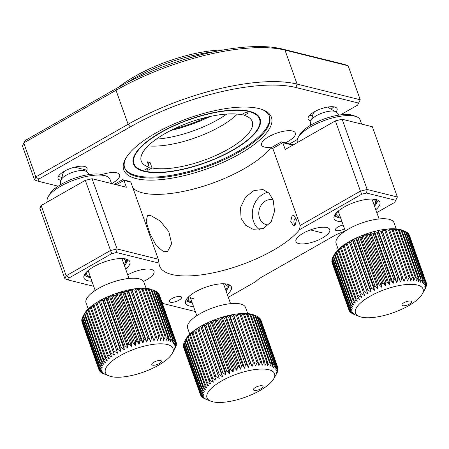 <?xml version="1.0" encoding="UTF-8"?>
<svg xmlns="http://www.w3.org/2000/svg" width="449" height="449" viewBox="0 0 449 449"><rect width="100%" height="100%" fill="white"/><g stroke="black" fill="none" stroke-linecap="round" stroke-linejoin="round"><path stroke-width="0.67" d="M159.019 263.097L116.459 252.529L111.683 253.668L69.197 277.903L68.304 280.002L64.92 278.739L66.188 275.765L110.331 250.587L117.094 248.976L158.273 259.202L159.019 263.097A76.852 26.412 160.4 0 0 159.552 265.915A76.852 26.412 160.4 0 0 171.754 274.474A76.852 26.412 160.4 0 0 239.772 265.381A76.852 26.412 160.4 0 0 299.545 229.675L300.207 225.449L360.407 191.111L367.164 189.5L397.365 196.999L394.705 202.37L397.365 196.999L372.35 126.747L342.149 119.249L335.392 120.854L285.227 149.472L282.803 142.67L281.366 141.89L293.315 144.859M158.273 259.202L130.839 182.148L123.975 180.447L122.532 179.667L129.969 181.514L130.839 182.148M132.943 188.069A76.852 26.412 160.4 0 0 142.698 192.885A76.852 26.412 160.4 0 0 210.721 183.798A76.852 26.412 160.4 0 0 270.494 148.091L281.366 141.89M163.683 251.81L156.106 245.451L149.803 233.334L146.178 221.727L147.384 215.705L150.769 215.554L160.091 220.919L168.835 231.633L171.636 243.717L167.69 251.3L163.683 251.81M143.528 281.405A17.932 6.163 160.4 0 0 154.007 271.359A17.932 6.163 160.4 0 0 151.161 269.361A17.932 6.163 160.4 0 0 127.724 274.861M114.444 184.281L122.532 179.667M116.459 252.529L117.094 248.976L92.073 178.724L126.394 187.244L123.975 180.447L116.403 184.763M92.073 178.724L85.316 180.33L41.168 205.513L39.905 208.482L64.92 278.739M125.703 269.187A24.336 8.363 160.4 0 0 129.84 261.711A24.336 8.363 160.4 0 0 125.978 259A24.336 8.363 160.4 0 0 98.758 264.152A24.336 8.363 160.4 0 0 83.985 278.038A24.336 8.363 160.4 0 0 87.852 280.748A24.336 8.363 160.4 0 0 91.916 281.214M227.289 294.409A24.336 8.363 160.4 0 0 231.426 286.933A24.336 8.363 160.4 0 0 227.559 284.223A24.336 8.363 160.4 0 0 200.344 289.375A24.336 8.363 160.4 0 0 185.572 303.26A24.336 8.363 160.4 0 0 189.433 305.971A24.336 8.363 160.4 0 0 193.502 306.437M292.799 145.15L282.803 142.67L272.773 148.394L270.494 148.091M375.779 209.711A24.336 8.363 160.4 0 0 379.916 202.235A24.336 8.363 160.4 0 0 376.049 199.524A24.336 8.363 160.4 0 0 348.834 204.677A24.336 8.363 160.4 0 0 334.062 218.562A24.336 8.363 160.4 0 0 337.923 221.273A24.336 8.363 160.4 0 0 341.992 221.739M69.197 277.903L66.188 275.765L41.168 205.513M111.683 253.668L85.316 180.33M68.304 280.002L93.734 286.316M161.763 301.728A17.932 6.163 -19.6 0 1 163.284 303.586L162.291 303.204M163.284 303.586L195.315 311.539M228.311 297.283L255.863 281.568A17.932 6.163 -19.6 0 1 261.722 277.1L333.961 235.893A17.932 6.163 -19.6 0 1 342.57 232.105L345.158 230.629M376.801 212.585L394.705 202.37M395.597 200.271L366.536 193.053L367.164 189.5L342.149 119.249M366.536 193.053L361.754 194.192L360.407 191.111L335.392 120.854M361.754 194.192L299.545 229.675M180.509 296.525A6.404 2.2 160.4 0 0 173.348 297.883A6.404 2.2 160.4 0 0 169.464 301.537A6.404 2.2 160.4 0 0 170.48 302.25A6.404 2.2 160.4 0 0 177.641 300.892A6.404 2.2 160.4 0 0 181.525 297.238A6.404 2.2 160.4 0 0 180.509 296.525M343.165 225.039A6.404 2.2 160.4 0 0 335.437 229.939A6.404 2.2 160.4 0 0 336.453 230.651A6.404 2.2 160.4 0 0 344.523 228.85M298.798 243.588A17.932 6.163 160.4 0 0 318.852 239.794A17.932 6.163 160.4 0 0 329.734 229.562A17.932 6.163 160.4 0 0 326.889 227.564A17.932 6.163 160.4 0 0 306.835 231.364A17.932 6.163 160.4 0 0 295.947 241.596A17.932 6.163 160.4 0 0 298.798 243.588M292.069 215.958L290.711 221.284L293.377 225.695L295.296 225.022L296.407 219.673L293.871 215.262L292.069 215.958M273.149 199.996A12.808 10.681 -76.1 0 0 272.678 199.861A12.808 10.681 -76.1 0 0 265.555 200.961A12.808 10.681 -76.1 0 0 258.787 213.96A12.808 10.681 -76.1 0 0 266.504 224.725A12.808 10.681 -76.1 0 0 268.597 224.988M259.37 229.647A20.491 17.084 103.9 0 1 253.539 221.452A20.491 17.084 103.9 0 1 268.143 192.273M273.166 200.041L269.035 193.126L262.974 189.54L253.954 190.533L245.524 197.173L240.524 207.399L241.068 218.354L245.766 225.404L253.101 229.31L263.215 228.597L271.129 221.834L274.569 211.21L273.166 200.041M300.207 225.449L272.773 148.394M312.381 115.561A15.373 5.281 -19.6 0 1 309.614 115.466A15.373 5.281 -19.6 0 1 309.518 115.449M333.77 106.817A15.373 5.281 -19.6 0 1 331.615 108.709M81.297 168.818L74.652 167.168A15.373 5.281 -19.6 0 1 86.752 170.171L83.026 169.245M61.732 177.338L58.314 176.485A15.373 5.281 -19.6 0 0 60.828 180.274A15.373 5.281 160.4 0 1 64.297 171.288A15.373 5.281 160.4 0 1 81.746 166.164A15.373 5.281 160.4 0 1 85.995 171.31M310.36 125.366L310.787 121.331A13.835 4.754 -19.6 0 1 319.593 114.08A13.835 4.754 -19.6 0 1 333.854 111.133A13.835 4.754 -19.6 0 1 336.497 112.171L339.382 115.034M374.5 206.113A21.776 7.481 160.4 0 0 376.189 203.913A21.776 7.481 160.4 0 0 375.813 199.597A21.776 7.481 160.4 0 0 375.589 199.418M335.633 213.645A21.776 7.481 160.4 0 0 336.548 216.665A21.776 7.481 160.4 0 0 338.007 217.507A21.776 7.481 160.4 0 0 340.712 218.147M372.597 199.075A20.491 7.044 -19.6 0 1 373.282 199.305A20.491 7.044 -19.6 0 1 374.657 200.097A20.491 7.044 -19.6 0 1 374.219 205.328M340.432 217.355A20.491 7.044 -19.6 0 1 337.704 216.165A20.491 7.044 -19.6 0 1 337.351 212.102A20.491 7.044 -19.6 0 1 337.732 211.49M338.361 210.951A17.932 6.163 160.4 0 0 339.203 212.893M378.137 200.31A24.336 8.363 -19.6 0 1 377.738 201.152L376.189 203.913M338.007 217.507L335.066 216.345A24.336 8.363 -19.6 0 1 334.224 215.947M298.142 137.529L299.691 134.767A30.74 10.563 -19.6 0 1 324.391 118.862A30.74 10.563 -19.6 0 1 353.588 115.573L356.534 116.734A33.305 11.444 160.4 0 0 324.902 120.298A33.305 11.444 160.4 0 0 298.142 137.529A33.305 11.444 160.4 0 0 297.373 142.249L297.457 142.49M361.602 124.076L360.115 119.905A33.305 11.444 160.4 0 0 358.773 118.025A33.305 11.444 160.4 0 0 356.534 116.734M403.022 305.735A5.124 1.762 160.4 0 0 409.471 304.063A5.124 1.762 160.4 0 0 410.987 301.178A5.124 1.762 160.4 0 0 410.397 301.038A5.124 1.762 160.4 0 0 405.604 301.919A5.124 1.762 160.4 0 0 402.001 304.377A5.124 1.762 160.4 0 0 403.022 305.735M363.466 317.499A35.864 12.325 -19.6 0 1 359.34 316.494A35.864 12.325 -19.6 0 1 369.954 296.334A35.864 12.325 -19.6 0 1 415.067 284.593A35.864 12.325 -19.6 0 1 422.223 294.101A35.864 12.325 -19.6 0 1 396.989 311.309A35.864 12.325 -19.6 0 1 363.466 317.499M426.247 282.713L409.336 235.225A40.988 14.087 160.4 0 0 409.32 235.175A40.988 14.087 160.4 0 0 409.162 234.793L426.112 282.382L424.294 285.109L425.596 281.501L408.646 233.907A40.988 14.087 160.4 0 0 408.337 233.525L425.287 281.113L423.39 283.976L424.49 280.35L407.54 232.756A40.988 14.087 160.4 0 0 407.103 232.425L424.052 280.019L422.105 283.005L422.98 279.373L406.031 231.779A40.988 14.087 160.4 0 0 405.469 231.51L404.134 230.994A40.988 14.087 160.4 0 0 403.455 230.78L399.879 229.461L401.872 230.399A40.988 14.087 160.4 0 0 401.08 230.253L418.03 277.847L416.105 281.153L416.217 277.605L399.268 230.011A40.988 14.087 160.4 0 0 398.375 229.933L394.907 228.794A38.423 13.206 -19.6 0 1 397.545 229.029A38.423 13.206 -19.6 0 1 399.879 229.461A38.423 13.206 -19.6 0 1 401.883 230.079A38.423 13.206 -19.6 0 1 401.967 230.107A38.423 13.206 -19.6 0 1 402.023 230.129M398.375 229.933L415.325 277.521A40.988 14.087 -19.6 0 1 416.217 277.605M415.325 277.521L413.467 280.917L413.299 277.42L396.355 229.832A40.988 14.087 160.4 0 0 395.367 229.815L391.994 228.754A38.423 13.206 -19.6 0 1 394.907 228.794L396.355 229.832M395.367 229.815L412.311 277.409A40.988 14.087 -19.6 0 1 413.299 277.42M412.311 277.409L410.554 280.878L410.1 277.448L393.156 229.86A40.988 14.087 160.4 0 0 392.084 229.91L388.84 228.906A38.423 13.206 -19.6 0 1 391.994 228.754L393.156 229.86M392.084 229.91L409.033 277.504A40.988 14.087 -19.6 0 1 410.1 277.448M409.033 277.504L407.4 281.029L406.659 277.684L389.71 230.096A40.988 14.087 160.4 0 0 388.57 230.214L385.483 229.259A38.423 13.206 -19.6 0 1 388.84 228.906L389.71 230.096M388.57 230.214L405.52 277.802A40.988 14.087 -19.6 0 1 406.659 277.684M405.52 277.802L404.044 281.383L386.061 230.539A40.988 14.087 160.4 0 0 384.86 230.719L381.947 229.798A38.423 13.206 -19.6 0 1 385.483 229.259L386.061 230.539M384.86 230.719L401.81 278.313A40.988 14.087 -19.6 0 1 403.006 278.127M401.81 278.313L400.508 281.921L399.183 278.773L382.239 231.179A40.988 14.087 160.4 0 0 380.999 231.426L378.283 230.522A38.423 13.206 -19.6 0 1 381.947 229.798L382.239 231.179M380.999 231.426L397.943 279.02A40.988 14.087 -19.6 0 1 399.183 278.773M397.943 279.02L396.843 282.646L395.238 279.615L378.294 232.021A40.988 14.087 160.4 0 0 377.02 232.324L374.528 231.426A38.423 13.206 -19.6 0 1 378.283 230.522L378.294 232.021M377.02 232.324L393.964 279.918A40.988 14.087 -19.6 0 1 395.238 279.615M393.964 279.918L393.088 283.549L391.208 280.636L374.264 233.042A40.988 14.087 160.4 0 0 372.973 233.407L370.722 232.492A38.423 13.206 -19.6 0 1 374.528 231.426L374.264 233.042M372.973 233.407L389.917 281.001A40.988 14.087 -19.6 0 1 391.208 280.636M389.917 281.001L389.283 284.615L387.139 281.832L370.195 234.243A40.988 14.087 160.4 0 0 368.898 234.659L366.906 233.716A38.423 13.206 -19.6 0 1 370.722 232.492L370.195 234.243M368.898 234.659L385.848 282.247A40.988 14.087 -19.6 0 1 387.139 281.832M385.848 282.247L385.466 285.839L383.076 283.196L366.131 235.602A40.988 14.087 160.4 0 0 364.846 236.062L363.123 235.085A38.423 13.206 -19.6 0 1 366.906 233.716L366.131 235.602M364.846 236.062L381.796 283.656A40.988 14.087 -19.6 0 1 383.076 283.196M381.796 283.656L381.684 287.208L379.063 284.7L362.119 237.106A40.988 14.087 160.4 0 0 360.861 237.611L359.413 236.572A38.423 13.206 -19.6 0 1 363.123 235.085L362.119 237.106M360.861 237.611L377.805 285.205A40.988 14.087 -19.6 0 1 379.063 284.7M377.805 285.205L377.974 288.701L375.145 286.333L358.201 238.739A40.988 14.087 160.4 0 0 356.983 239.283L355.821 238.178A38.423 13.206 -19.6 0 1 359.413 236.572L358.201 238.739M356.983 239.283L373.927 286.877A40.988 14.087 -19.6 0 1 375.145 286.333M373.927 286.877L374.382 290.301L371.362 288.078L354.418 240.484A40.988 14.087 160.4 0 0 353.251 241.062L352.381 239.873A38.423 13.206 -19.6 0 1 355.821 238.178L354.418 240.484M353.251 241.062L370.201 288.651A40.988 14.087 -19.6 0 1 371.362 288.078M370.201 288.651L370.941 291.996L367.759 289.914L350.815 242.325A40.988 14.087 160.4 0 0 349.715 242.926L349.137 241.646A38.423 13.206 -19.6 0 1 352.381 239.873L350.815 242.325M349.715 242.926L366.659 290.514A40.988 14.087 -19.6 0 1 367.759 289.914M366.659 290.514L367.697 293.769L364.375 291.828L347.431 244.234A40.988 14.087 160.4 0 0 346.404 244.851L346.117 243.47A38.423 13.206 -19.6 0 1 349.137 241.646L347.431 244.234M346.404 244.851L363.353 292.445A40.988 14.087 -19.6 0 1 364.375 291.828M363.353 292.445L364.678 295.594L361.243 293.786L344.299 246.198A40.988 14.087 160.4 0 0 343.362 246.827L343.356 245.328L341.459 248.19A40.988 14.087 160.4 0 0 340.623 248.825L340.886 247.203A38.423 13.206 -19.6 0 1 343.356 245.328A38.423 13.206 -19.6 0 1 346.117 243.47L344.299 246.198M343.362 246.827L360.311 294.421A40.988 14.087 -19.6 0 1 361.243 293.786M360.311 294.421L361.916 297.451L358.403 295.779L341.459 248.19M340.623 248.825L357.567 296.419A40.988 14.087 -19.6 0 1 358.403 295.779M357.567 296.419L359.447 299.326L355.883 297.782L338.939 250.188A40.988 14.087 160.4 0 0 338.209 250.823L338.737 249.072A38.423 13.206 -19.6 0 1 340.886 247.203L338.939 250.188M338.209 250.823L355.153 298.411A40.988 14.087 -19.6 0 1 355.883 297.782M355.153 298.411L357.297 301.195L353.711 299.764L336.767 252.175A40.988 14.087 160.4 0 0 336.149 252.798L336.924 250.912A38.423 13.206 -19.6 0 1 338.737 249.072L336.767 252.175M336.149 252.798L353.099 300.392A40.988 14.087 -19.6 0 1 353.711 299.764M353.099 300.392L355.485 303.041L351.909 301.717L334.965 254.123A40.988 14.087 160.4 0 0 334.471 254.735L335.476 252.708A38.423 13.206 -19.6 0 1 336.924 250.912L334.965 254.123M334.471 254.735L351.421 302.323A40.988 14.087 -19.6 0 1 351.909 301.717M351.421 302.323L354.036 304.837L350.501 303.608L333.556 256.02A40.988 14.087 160.4 0 0 333.192 256.603L334.589 254.1A38.423 13.206 -19.6 0 1 335.476 252.708L333.556 256.02M333.192 256.603L350.141 304.197A40.988 14.087 -19.6 0 1 350.501 303.608M350.141 304.197L352.97 306.566L349.502 305.427L332.552 257.833A40.988 14.087 160.4 0 0 332.322 258.394L349.266 305.982A40.988 14.087 -19.6 0 1 349.502 305.427M349.266 305.982L352.285 308.21L348.918 307.144L331.968 259.55A40.988 14.087 160.4 0 0 331.873 260.072L348.817 307.666A40.988 14.087 -19.6 0 1 348.918 307.144M348.817 307.666L351.999 309.748L348.755 308.744L331.811 261.155A40.988 14.087 160.4 0 0 331.85 261.638L348.794 309.226A40.988 14.087 -19.6 0 1 348.755 308.744M348.794 309.226L352.117 311.168L349.025 310.214L332.075 262.62A40.988 14.087 160.4 0 0 332.092 262.671A40.988 14.087 160.4 0 0 332.114 262.727M359.34 316.494L352.892 313.93A40.988 14.087 -19.6 0 1 352.325 313.66L354.817 314.564L351.253 313.015A40.988 14.087 -19.6 0 1 350.821 312.684L353.531 313.587L350.018 311.915A40.988 14.087 -19.6 0 1 349.715 311.533L352.628 312.453L349.199 310.646A40.988 14.087 -19.6 0 1 349.041 310.265A40.988 14.087 -19.6 0 1 349.025 310.214M338.282 249.504L336.099 243.369A30.74 10.563 -19.6 0 1 353.262 226.526A30.74 10.563 -19.6 0 1 387.173 218.955A30.74 10.563 -19.6 0 1 394.014 222.749L396.203 228.883M333.203 256.637L332.552 257.833M332.417 258.658L331.968 259.55M332.064 260.605L331.811 261.155M408.337 233.525L407.709 233.222M407.103 232.425L406.109 231.987M401.08 230.253L397.545 229.029L399.268 230.011M349.715 311.533L349.445 310.781M350.821 312.684L350.652 312.218M425.158 288.802L425.809 287.607A40.988 14.087 -19.6 0 0 426.039 287.046L424.636 289.358L426.393 285.89A40.988 14.087 -19.6 0 0 426.488 285.368L424.922 287.815L426.55 284.284A40.988 14.087 -19.6 0 0 426.511 283.802L424.805 286.395L426.281 282.819A40.988 14.087 -19.6 0 0 426.264 282.769A40.988 14.087 -19.6 0 0 426.112 282.382M426.297 284.834L426.488 285.368M426.219 282.977L426.511 283.802M425.287 281.113A40.988 14.087 -19.6 0 1 425.596 281.501M424.052 280.019A40.988 14.087 -19.6 0 1 424.49 280.35M405.469 231.51L422.419 279.098A40.988 14.087 -19.6 0 1 422.98 279.373M422.419 279.098L420.449 282.202L421.083 278.582L404.134 230.994M403.455 230.78L420.404 278.374A40.988 14.087 -19.6 0 1 421.083 278.582M420.404 278.374L418.44 281.585L418.822 277.993L401.872 230.399M418.03 277.847A40.988 14.087 -19.6 0 1 418.822 277.993M381.947 229.798L400.508 281.921M378.283 230.522L396.843 282.646M374.528 231.426L393.088 283.549M370.722 232.492L389.283 284.615M366.906 233.716L385.466 285.839M363.123 235.085L381.684 287.208M359.413 236.572L377.974 288.701M355.821 238.178L374.382 290.301M352.381 239.873L370.941 291.996M349.137 241.646L367.697 293.769M124.424 265.589A21.776 7.481 160.4 0 0 126.113 263.389A21.776 7.481 160.4 0 0 125.737 259.073A21.776 7.481 160.4 0 0 125.512 258.893M85.557 273.121A21.776 7.481 160.4 0 0 86.472 276.141A21.776 7.481 160.4 0 0 87.937 276.982A21.776 7.481 160.4 0 0 90.636 277.622M122.526 258.551A20.491 7.044 -19.6 0 1 123.206 258.781A20.491 7.044 -19.6 0 1 124.586 259.573A20.491 7.044 -19.6 0 1 124.143 264.803M90.356 276.837A20.491 7.044 -19.6 0 1 87.628 275.641A20.491 7.044 -19.6 0 1 87.274 271.578A20.491 7.044 -19.6 0 1 87.656 270.966M88.285 270.427A17.932 6.163 160.4 0 0 89.132 272.369M128.06 259.791A24.336 8.363 -19.6 0 1 127.662 260.628L126.113 263.389M87.937 276.982L84.99 275.821A24.336 8.363 -19.6 0 1 84.148 275.428M48.065 197.004L49.615 194.243A30.74 10.563 -19.6 0 1 74.315 178.337A30.74 10.563 -19.6 0 1 103.517 175.048L106.458 176.21A33.305 11.444 160.4 0 0 74.831 179.774A33.305 11.444 160.4 0 0 48.065 197.004A33.305 11.444 160.4 0 0 47.297 201.724L47.381 201.971M111.526 183.551L110.039 179.381A33.305 11.444 160.4 0 0 108.697 177.501A33.305 11.444 160.4 0 0 106.458 176.21M187.143 298.344A21.776 7.481 160.4 0 0 189.517 302.205A21.776 7.481 160.4 0 0 191.863 302.794A21.776 7.481 160.4 0 0 192.223 302.845M189.517 302.205L186.576 301.043A24.336 8.363 -19.6 0 1 185.734 300.65M224.107 283.774A20.491 7.044 -19.6 0 1 224.792 284.004A20.491 7.044 -19.6 0 1 225.729 290.026M191.942 302.059A20.491 7.044 -19.6 0 1 188.861 296.8A20.491 7.044 -19.6 0 1 189.242 296.188M189.871 295.65A17.932 6.163 160.4 0 0 193.85 298.77M226.01 290.812A21.776 7.481 160.4 0 0 227.699 288.612A21.776 7.481 160.4 0 0 227.099 284.116M229.647 285.014A24.336 8.363 -19.6 0 1 229.248 285.85L227.699 288.612M254.532 390.434A5.124 1.762 160.4 0 0 260.981 388.761A5.124 1.762 160.4 0 0 262.497 385.876A5.124 1.762 160.4 0 0 261.907 385.736A5.124 1.762 160.4 0 0 257.114 386.617A5.124 1.762 160.4 0 0 253.511 389.075A5.124 1.762 160.4 0 0 254.532 390.434M214.976 402.197A35.864 12.325 -19.6 0 1 210.85 401.193A35.864 12.325 -19.6 0 1 221.464 381.033A35.864 12.325 -19.6 0 1 266.577 369.297A35.864 12.325 -19.6 0 1 273.733 378.799A35.864 12.325 -19.6 0 1 248.499 396.007A35.864 12.325 -19.6 0 1 214.976 402.197M277.757 367.417L260.847 319.924A40.988 14.087 160.4 0 0 260.83 319.873A40.988 14.087 160.4 0 0 260.673 319.492L277.622 367.08L275.804 369.808L277.106 366.199L260.156 318.61A40.988 14.087 160.4 0 0 259.848 318.223L276.797 365.817L274.9 368.674L276 365.048L259.051 317.454A40.988 14.087 160.4 0 0 258.613 317.123L275.563 364.717L273.609 367.703L274.491 364.072L257.541 316.478A40.988 14.087 160.4 0 0 256.98 316.208L255.644 315.692A40.988 14.087 160.4 0 0 254.965 315.479L251.389 314.16L253.382 315.097A40.988 14.087 160.4 0 0 252.591 314.951L269.54 362.545L267.615 365.851L267.727 362.304L250.778 314.71A40.988 14.087 160.4 0 0 249.885 314.631L246.417 313.492A38.423 13.206 -19.6 0 1 249.055 313.728A38.423 13.206 -19.6 0 1 251.389 314.16A38.423 13.206 -19.6 0 1 253.393 314.777A38.423 13.206 -19.6 0 1 253.477 314.811A38.423 13.206 -19.6 0 1 253.533 314.828M249.885 314.631L266.829 362.22A40.988 14.087 -19.6 0 1 267.727 362.304M266.829 362.22L264.977 365.615L264.809 362.119L247.865 314.53A40.988 14.087 160.4 0 0 246.877 314.513L243.504 313.453A38.423 13.206 -19.6 0 1 246.417 313.492L247.865 314.53M246.877 314.513L263.821 362.107A40.988 14.087 -19.6 0 1 264.809 362.119M263.821 362.107L262.064 365.576L261.61 362.147L244.666 314.558A40.988 14.087 160.4 0 0 243.594 314.609L240.35 313.604A38.423 13.206 -19.6 0 1 243.504 313.453L244.666 314.558M243.594 314.609L260.543 362.203A40.988 14.087 -19.6 0 1 261.61 362.147M260.543 362.203L258.91 365.733L258.169 362.388L241.22 314.794A40.988 14.087 160.4 0 0 240.08 314.912L236.988 313.958A38.423 13.206 -19.6 0 1 240.35 313.604L241.22 314.794M240.08 314.912L257.03 362.506A40.988 14.087 -19.6 0 1 258.169 362.388M257.03 362.506L255.548 366.081L237.572 315.237A40.988 14.087 160.4 0 0 236.37 315.417L233.458 314.496A38.423 13.206 -19.6 0 1 236.988 313.958L237.572 315.237M236.37 315.417L253.32 363.011A40.988 14.087 -19.6 0 1 254.516 362.826M253.32 363.011L252.018 366.62L250.694 363.471L233.749 315.883A40.988 14.087 160.4 0 0 232.509 316.124L229.793 315.22A38.423 13.206 -19.6 0 1 233.458 314.496L233.749 315.883M232.509 316.124L249.453 363.718A40.988 14.087 -19.6 0 1 250.694 363.471M249.453 363.718L248.353 367.344L246.748 364.313L229.804 316.719A40.988 14.087 160.4 0 0 228.53 317.028L226.038 316.124A38.423 13.206 -19.6 0 1 229.793 315.22L229.804 316.719M228.53 317.028L245.474 364.616A40.988 14.087 -19.6 0 1 246.748 364.313M245.474 364.616L244.598 368.247L242.718 365.334L225.774 317.746A40.988 14.087 160.4 0 0 224.483 318.105L222.233 317.19A38.423 13.206 -19.6 0 1 226.038 316.124L225.774 317.746M224.483 318.105L241.427 365.699A40.988 14.087 -19.6 0 1 242.718 365.334M241.427 365.699L240.793 369.314L238.649 366.536L221.705 318.942A40.988 14.087 160.4 0 0 220.408 319.357L218.416 318.414A38.423 13.206 -19.6 0 1 222.233 317.19L221.705 318.942M220.408 319.357L237.358 366.951A40.988 14.087 -19.6 0 1 238.649 366.536M237.358 366.951L236.977 370.543L234.586 367.894L217.642 320.3A40.988 14.087 160.4 0 0 216.356 320.766L233.306 368.354A40.988 14.087 -19.6 0 1 234.586 367.894M233.306 368.354L233.194 371.907L230.573 369.398L213.629 321.804A40.988 14.087 160.4 0 0 212.371 322.309L229.316 369.903A40.988 14.087 -19.6 0 1 230.573 369.398M229.316 369.903L229.484 373.4L226.655 371.031L209.711 323.437A40.988 14.087 160.4 0 0 208.493 323.982L207.331 322.876A38.423 13.206 -19.6 0 1 210.923 321.276L209.711 323.437M208.493 323.982L225.437 371.576A40.988 14.087 -19.6 0 1 226.655 371.031M225.437 371.576L225.892 374.999L222.872 372.777L205.928 325.183A40.988 14.087 160.4 0 0 204.761 325.761L203.891 324.571A38.423 13.206 -19.6 0 1 207.331 322.876L205.928 325.183M204.761 325.761L221.711 373.349A40.988 14.087 -19.6 0 1 222.872 372.777M221.711 373.349L222.451 376.7L219.269 374.618L202.325 327.024A40.988 14.087 160.4 0 0 201.225 327.624L200.647 326.344A38.423 13.206 -19.6 0 1 203.891 324.571L202.325 327.024M201.225 327.624L218.169 375.212A40.988 14.087 -19.6 0 1 219.269 374.618M218.169 375.212L219.207 378.468L215.885 376.526L198.941 328.932A40.988 14.087 160.4 0 0 197.914 329.555L197.622 328.168A38.423 13.206 -19.6 0 1 200.647 326.344L198.941 328.932M197.914 329.555L214.863 377.143A40.988 14.087 -19.6 0 1 215.885 376.526M214.863 377.143L216.182 380.292L212.753 378.49L195.809 330.896A40.988 14.087 160.4 0 0 194.872 331.525L194.866 330.026L192.969 332.889A40.988 14.087 160.4 0 0 192.133 333.523L192.397 331.901A38.423 13.206 -19.6 0 1 194.866 330.026A38.423 13.206 -19.6 0 1 197.622 328.168L195.809 330.896M194.872 331.525L211.821 379.119A40.988 14.087 -19.6 0 1 212.753 378.49M211.821 379.119L213.427 382.155L209.913 380.477L192.969 332.889M192.133 333.523L209.077 381.117A40.988 14.087 -19.6 0 1 209.913 380.477M209.077 381.117L210.957 384.03L207.393 382.481L190.449 334.887A40.988 14.087 160.4 0 0 189.719 335.521L190.247 333.77A38.423 13.206 -19.6 0 1 192.397 331.901L190.449 334.887M189.719 335.521L206.663 383.115A40.988 14.087 -19.6 0 1 207.393 382.481M206.663 383.115L208.807 385.899L205.221 384.467L188.277 336.873A40.988 14.087 160.4 0 0 187.66 337.496L188.434 335.616A38.423 13.206 -19.6 0 1 190.247 333.77L188.277 336.873M187.66 337.496L204.609 385.09A40.988 14.087 -19.6 0 1 205.221 384.467M204.609 385.09L206.995 387.74L203.419 386.415L186.475 338.827A40.988 14.087 160.4 0 0 185.981 339.433L186.986 337.407A38.423 13.206 -19.6 0 1 188.434 335.616L186.475 338.827M185.981 339.433L202.931 387.027A40.988 14.087 -19.6 0 1 203.419 386.415M202.931 387.027L205.547 389.536L202.011 388.306L185.067 340.718A40.988 14.087 160.4 0 0 184.702 341.302L186.099 338.799A38.423 13.206 -19.6 0 1 186.986 337.407L185.067 340.718M184.702 341.302L201.646 388.896A40.988 14.087 -19.6 0 1 202.011 388.306M201.646 388.896L204.48 391.264L201.012 390.125L184.062 342.531A40.988 14.087 160.4 0 0 183.832 343.092L200.776 390.681A40.988 14.087 -19.6 0 1 201.012 390.125M200.776 390.681L203.795 392.909L200.428 391.842L183.478 344.254A40.988 14.087 160.4 0 0 183.383 344.776L200.327 392.364A40.988 14.087 -19.6 0 1 200.428 391.842M200.327 392.364L203.509 394.447L200.265 393.442L183.321 345.853A40.988 14.087 160.4 0 0 183.36 346.336L200.305 393.925A40.988 14.087 -19.6 0 1 200.265 393.442M200.305 393.925L203.622 395.866L200.535 394.912L183.585 347.318A40.988 14.087 160.4 0 0 183.602 347.374A40.988 14.087 160.4 0 0 183.624 347.425M210.85 401.193L204.396 398.628A40.988 14.087 -19.6 0 1 203.835 398.358L206.327 399.262L202.763 397.713A40.988 14.087 -19.6 0 1 202.331 397.382L205.041 398.285L201.528 396.613A40.988 14.087 -19.6 0 1 201.225 396.231L204.138 397.152L200.709 395.35A40.988 14.087 -19.6 0 1 200.551 394.963A40.988 14.087 -19.6 0 1 200.535 394.912M189.792 334.202L187.609 328.073A30.74 10.563 -19.6 0 1 204.772 311.224A30.74 10.563 -19.6 0 1 238.683 303.659A30.74 10.563 -19.6 0 1 245.524 307.447L247.708 313.582M184.713 341.335L184.062 342.531M183.927 343.356L183.478 344.254M183.568 345.303L183.321 345.853M259.848 318.223L259.213 317.92M258.613 317.123L257.614 316.685M252.591 314.951L249.055 313.728L250.778 314.71M212.371 322.309L210.923 321.276A38.423 13.206 -19.6 0 1 214.633 319.783A38.423 13.206 -19.6 0 1 218.416 318.414L236.977 370.543M201.225 396.231L200.956 395.479M202.331 397.382L202.162 396.922M276.668 373.501L277.314 372.305A40.988 14.087 -19.6 0 0 277.549 371.75L276.146 374.056L277.903 370.588A40.988 14.087 -19.6 0 0 277.998 370.066L276.427 372.513L278.06 368.983A40.988 14.087 -19.6 0 0 278.021 368.506L276.315 371.093L277.791 367.518A40.988 14.087 -19.6 0 0 277.774 367.467A40.988 14.087 -19.6 0 0 277.622 367.08M277.808 369.533L277.998 370.066M277.729 367.68L278.021 368.506M276.797 365.817A40.988 14.087 -19.6 0 1 277.106 366.199M275.563 364.717A40.988 14.087 -19.6 0 1 276 365.048M256.98 316.208L273.929 363.797A40.988 14.087 -19.6 0 1 274.491 364.072M273.929 363.797L271.954 366.9L272.594 363.28L255.644 315.692M254.965 315.479L271.914 363.073A40.988 14.087 -19.6 0 1 272.594 363.28M271.914 363.073L269.95 366.283L270.332 362.691L253.382 315.097M269.54 362.545A40.988 14.087 -19.6 0 1 270.332 362.691M233.458 314.496L252.018 366.62M229.793 315.22L248.353 367.344M226.038 316.124L244.598 368.247M222.233 317.19L240.793 369.314M218.416 318.414L217.642 320.3M216.356 320.766L214.633 319.783L233.194 371.907M214.633 319.783L213.629 321.804M210.923 321.276L229.484 373.4M207.331 322.876L225.892 374.999M203.891 324.571L222.451 376.7M200.647 326.344L219.207 378.468M60.284 184.842L60.71 180.807A13.835 4.754 -19.6 0 1 69.516 173.561A13.835 4.754 -19.6 0 1 83.778 170.609A13.835 4.754 -19.6 0 1 86.427 171.647L89.306 174.509M152.946 365.211A5.124 1.762 160.4 0 0 159.395 363.538A5.124 1.762 160.4 0 0 160.91 360.659A5.124 1.762 160.4 0 0 160.321 360.513A5.124 1.762 160.4 0 0 155.534 361.4A5.124 1.762 160.4 0 0 151.925 363.858A5.124 1.762 160.4 0 0 152.946 365.211M113.389 376.98A35.864 12.325 -19.6 0 1 109.264 375.97A35.864 12.325 -19.6 0 1 119.877 355.81A35.864 12.325 -19.6 0 1 164.996 344.074A35.864 12.325 -19.6 0 1 172.147 353.576A35.864 12.325 -19.6 0 1 146.913 370.784A35.864 12.325 -19.6 0 1 113.389 376.98M176.171 342.194L159.26 294.701A40.988 14.087 160.4 0 0 159.243 294.651A40.988 14.087 160.4 0 0 159.086 294.269L176.036 341.857L174.218 344.585L175.52 340.976L158.57 293.388A40.988 14.087 160.4 0 0 158.267 293.001L175.211 340.595L173.314 343.451L174.414 339.826L157.464 292.232A40.988 14.087 160.4 0 0 157.032 291.901L173.976 339.495L172.029 342.48L172.904 338.849L155.955 291.255A40.988 14.087 160.4 0 0 155.393 290.986L154.063 290.469A40.988 14.087 160.4 0 0 153.378 290.262L149.803 288.937L151.801 289.874A40.988 14.087 160.4 0 0 151.004 289.728L167.954 337.322L166.029 340.628L166.141 337.081L149.197 289.487A40.988 14.087 160.4 0 0 148.299 289.409L144.831 288.269A38.423 13.206 -19.6 0 1 147.468 288.505A38.423 13.206 -19.6 0 1 149.803 288.937A38.423 13.206 -19.6 0 1 151.813 289.554A38.423 13.206 -19.6 0 1 151.891 289.588A38.423 13.206 -19.6 0 1 151.947 289.611M148.299 289.409L165.249 337.003A40.988 14.087 -19.6 0 1 166.141 337.081M165.249 337.003L163.391 340.393L163.223 336.896L146.279 289.308A40.988 14.087 160.4 0 0 145.291 289.291L141.923 288.23A38.423 13.206 -19.6 0 1 144.831 288.269L146.279 289.308M145.291 289.291L162.235 336.885A40.988 14.087 -19.6 0 1 163.223 336.896M162.235 336.885L160.484 340.353L160.029 336.924L143.079 289.336A40.988 14.087 160.4 0 0 142.013 289.386L138.769 288.381A38.423 13.206 -19.6 0 1 141.923 288.23L143.079 289.336M142.013 289.386L158.957 336.98A40.988 14.087 -19.6 0 1 160.029 336.924M158.957 336.98L157.33 340.51L156.583 337.165L139.639 289.571A40.988 14.087 160.4 0 0 138.494 289.689L135.407 288.735A38.423 13.206 -19.6 0 1 138.769 288.381L139.639 289.571M138.494 289.689L155.444 337.283A40.988 14.087 -19.6 0 1 156.583 337.165M155.444 337.283L153.968 340.858L135.985 290.015A40.988 14.087 160.4 0 0 134.784 290.2L131.871 289.274A38.423 13.206 -19.6 0 1 135.407 288.735L135.985 290.015M134.784 290.2L151.734 337.788A40.988 14.087 -19.6 0 1 152.929 337.609M151.734 337.788L150.432 341.397L149.113 338.249L132.163 290.66A40.988 14.087 160.4 0 0 130.923 290.901L128.212 289.998A38.423 13.206 -19.6 0 1 131.871 289.274L132.163 290.66M130.923 290.901L147.867 338.495A40.988 14.087 -19.6 0 1 149.113 338.249M147.867 338.495L146.772 342.121L145.162 339.09L128.218 291.496A40.988 14.087 160.4 0 0 126.944 291.805L124.452 290.901A38.423 13.206 -19.6 0 1 128.212 289.998L128.218 291.496M126.944 291.805L143.893 339.393A40.988 14.087 -19.6 0 1 145.162 339.09M143.893 339.393L143.012 343.025L141.138 340.112L124.188 292.524A40.988 14.087 160.4 0 0 122.897 292.883L120.646 291.968A38.423 13.206 -19.6 0 1 124.452 290.901L124.188 292.524M122.897 292.883L139.847 340.477A40.988 14.087 -19.6 0 1 141.138 340.112M139.847 340.477L139.207 344.097L137.068 341.313L120.119 293.719A40.988 14.087 160.4 0 0 118.828 294.134L116.83 293.191A38.423 13.206 -19.6 0 1 120.646 291.968L120.119 293.719M118.828 294.134L135.772 341.728A40.988 14.087 -19.6 0 1 137.068 341.313M135.772 341.728L135.39 345.32L133.005 342.671L116.055 295.077A40.988 14.087 160.4 0 0 114.776 295.543L113.047 294.561A38.423 13.206 -19.6 0 1 116.83 293.191L116.055 295.077M114.776 295.543L131.72 343.131A40.988 14.087 -19.6 0 1 133.005 342.671M131.72 343.131L131.608 346.684L128.992 344.175L112.042 296.581A40.988 14.087 160.4 0 0 110.785 297.086L109.343 296.054A38.423 13.206 -19.6 0 1 113.047 294.561L112.042 296.581M110.785 297.086L127.735 344.68A40.988 14.087 -19.6 0 1 128.992 344.175M127.735 344.68L127.903 348.177L125.069 345.809L108.125 298.215A40.988 14.087 160.4 0 0 106.907 298.759L105.745 297.653A38.423 13.206 -19.6 0 1 109.343 296.054L108.125 298.215M106.907 298.759L123.851 346.353A40.988 14.087 -19.6 0 1 125.069 345.809M123.851 346.353L124.306 349.777L121.292 347.554L104.342 299.96A40.988 14.087 160.4 0 0 103.175 300.538L102.305 299.348A38.423 13.206 -19.6 0 1 105.745 297.653L104.342 299.96M103.175 300.538L120.124 348.132A40.988 14.087 -19.6 0 1 121.292 347.554M120.124 348.132L120.865 351.477L117.689 349.395L100.739 301.801A40.988 14.087 160.4 0 0 99.639 302.401L99.061 301.122A38.423 13.206 -19.6 0 1 102.305 299.348L100.739 301.801M99.639 302.401L116.583 349.996A40.988 14.087 -19.6 0 1 117.689 349.395M116.583 349.996L117.621 353.245L114.299 351.303L97.354 303.709A40.988 14.087 160.4 0 0 96.333 304.332L96.041 302.946A38.423 13.206 -19.6 0 1 99.061 301.122L97.354 303.709M96.333 304.332L113.277 351.921A40.988 14.087 -19.6 0 1 114.299 351.303M113.277 351.921L114.602 355.069L111.172 353.268L94.223 305.674A40.988 14.087 160.4 0 0 93.291 306.302L93.28 304.804L91.383 307.666A40.988 14.087 160.4 0 0 90.546 308.3L90.81 306.678A38.423 13.206 -19.6 0 1 93.28 304.804A38.423 13.206 -19.6 0 1 96.041 302.946L94.223 305.674M93.291 306.302L110.235 353.896A40.988 14.087 -19.6 0 1 111.172 353.268M110.235 353.896L111.84 356.933L108.327 355.254L91.383 307.666M90.546 308.3L107.491 355.894A40.988 14.087 -19.6 0 1 108.327 355.254M107.491 355.894L109.371 358.807L105.807 357.258L88.863 309.664A40.988 14.087 160.4 0 0 88.133 310.298L88.661 308.547A38.423 13.206 -19.6 0 1 90.81 306.678L88.863 309.664M88.133 310.298L105.077 357.892A40.988 14.087 -19.6 0 1 105.807 357.258M105.077 357.892L107.221 360.676L103.635 359.245L86.691 311.651A40.988 14.087 160.4 0 0 86.079 312.274L86.853 310.394A38.423 13.206 -19.6 0 1 88.661 308.547L86.691 311.651M86.079 312.274L103.023 359.868A40.988 14.087 -19.6 0 1 103.635 359.245M103.023 359.868L105.414 362.517L101.833 361.192L84.889 313.604A40.988 14.087 160.4 0 0 84.401 314.21L85.405 312.19A38.423 13.206 -19.6 0 1 86.853 310.394L84.889 313.604M84.401 314.21L101.345 361.804A40.988 14.087 -19.6 0 1 101.833 361.192M101.345 361.804L103.966 364.313L100.424 363.089L83.48 315.495A40.988 14.087 160.4 0 0 83.116 316.079L84.513 313.576A38.423 13.206 -19.6 0 1 85.405 312.19L83.48 315.495M83.116 316.079L100.065 363.673A40.988 14.087 -19.6 0 1 100.424 363.089M100.065 363.673L102.894 366.042L99.425 364.902L82.476 317.308A40.988 14.087 160.4 0 0 82.246 317.87L99.195 365.458A40.988 14.087 -19.6 0 1 99.425 364.902M99.195 365.458L102.209 367.686L98.842 366.62L81.892 319.031A40.988 14.087 160.4 0 0 81.797 319.553L98.746 367.142A40.988 14.087 -19.6 0 1 98.842 366.62M98.746 367.142L101.923 369.224L98.679 368.225L81.735 320.631A40.988 14.087 160.4 0 0 81.774 321.114L98.718 368.702A40.988 14.087 -19.6 0 1 98.679 368.225M98.718 368.702L102.041 370.644L98.948 369.69L81.999 322.096A40.988 14.087 160.4 0 0 82.021 322.152A40.988 14.087 160.4 0 0 82.038 322.202M109.264 375.97L102.815 373.405A40.988 14.087 -19.6 0 1 102.254 373.136L104.74 374.039L101.182 372.49A40.988 14.087 -19.6 0 1 100.744 372.159L103.455 373.068L99.942 371.39A40.988 14.087 -19.6 0 1 99.639 371.009L102.552 371.929L99.122 370.128A40.988 14.087 -19.6 0 1 98.965 369.74A40.988 14.087 -19.6 0 1 98.948 369.69M88.206 308.985L86.023 302.851A30.74 10.563 -19.6 0 1 103.191 286.002A30.74 10.563 -19.6 0 1 137.097 278.436A30.74 10.563 -19.6 0 1 143.944 282.225L146.127 288.359M83.127 316.113L82.476 317.308M82.341 318.139L81.892 319.031M81.987 320.081L81.735 320.631M158.267 293.001L157.633 292.697M157.032 291.901L156.033 291.463M151.004 289.728L147.468 288.505L149.197 289.487M99.639 371.009L99.369 370.257M100.744 372.159L100.576 371.699M175.082 348.278L175.733 347.083A40.988 14.087 -19.6 0 0 175.963 346.527L174.56 348.834L176.317 345.365A40.988 14.087 -19.6 0 0 176.412 344.843L174.846 347.29L176.474 343.76A40.988 14.087 -19.6 0 0 176.435 343.283L174.728 345.87L176.21 342.295A40.988 14.087 -19.6 0 0 176.188 342.245A40.988 14.087 -19.6 0 0 176.036 341.857M176.221 344.31L176.412 344.843M176.143 342.458L176.435 343.283M175.211 340.595A40.988 14.087 -19.6 0 1 175.52 340.976M173.976 339.495A40.988 14.087 -19.6 0 1 174.414 339.826M155.393 290.986L172.343 338.58A40.988 14.087 -19.6 0 1 172.904 338.849M172.343 338.58L170.373 341.678L171.007 338.058L154.063 290.469M153.378 290.262L170.328 337.85A40.988 14.087 -19.6 0 1 171.007 338.058M170.328 337.85L168.364 341.06L168.745 337.468L151.801 289.874M167.954 337.322A40.988 14.087 -19.6 0 1 168.745 337.468M131.871 289.274L150.432 341.397M128.212 289.998L146.772 342.121M124.452 290.901L143.012 343.025M120.646 291.968L139.207 344.097M116.83 293.191L135.39 345.32M113.047 294.561L131.608 346.684M109.343 296.054L127.903 348.177M105.745 297.653L124.306 349.777M102.305 299.348L120.865 351.477M99.061 301.122L117.621 353.245M285.3 142.866A17.932 6.163 160.4 0 0 288.073 141.418A17.932 6.163 160.4 0 0 295.358 133.022A17.932 6.163 160.4 0 0 268.856 136.648A17.932 6.163 160.4 0 0 261.571 145.049A17.932 6.163 160.4 0 0 272.464 146.969M111.672 183.59A17.932 6.163 160.4 0 0 112.345 183.214A17.932 6.163 160.4 0 0 119.63 174.813A17.932 6.163 160.4 0 0 102.002 174.571M239.581 154.024A78.39 26.94 -19.6 0 1 154.843 180.049A78.39 26.94 -19.6 0 1 125.54 158.778A78.39 26.94 -19.6 0 1 155.567 133.162A78.39 26.94 -19.6 0 1 262.991 109.831A78.39 26.94 -19.6 0 1 239.581 154.024M126.029 157.941A76.852 26.412 160.4 0 0 124.693 168.01A76.852 26.412 160.4 0 0 238.273 152.458A76.852 26.412 160.4 0 0 269.484 116.454A76.852 26.412 160.4 0 0 262.081 109.494M358.476 103.046L295.897 87.51A125.524 43.138 160.4 0 0 130.305 126.893L38.833 179.067L35.825 176.934L34.556 179.903L22.45 145.914L25.116 140.543L116.588 88.363A125.524 43.138 -19.6 0 1 282.18 48.98L344.759 64.516L348.138 65.779L284.992 50.103A128.083 44.019 160.4 0 0 116.022 90.288L23.718 142.939L35.825 176.934L128.128 124.283A128.083 44.019 -19.6 0 1 297.098 84.098L360.244 99.773L357.578 105.145L360.244 99.773L348.138 65.779M34.556 179.903L37.935 181.166L58.14 186.183M38.833 179.067L37.935 181.166M289.583 143.933L297.317 139.521M340.522 114.877L357.578 105.145M336.071 111.835A15.373 5.281 160.4 0 0 331.822 106.688A15.373 5.281 160.4 0 0 314.373 111.807A15.373 5.281 160.4 0 0 310.904 120.798M295.93 217.692A4.642 3.873 -76.1 0 0 293.932 222.468A4.642 3.873 -76.1 0 0 295.167 225.157M243.583 113.496L244.245 115.365L248.303 113.053L245.558 112.368L241.5 114.686A58.92 20.25 160.4 0 0 175.89 127.993A58.92 20.25 160.4 0 0 141.261 161.09A58.92 20.25 160.4 0 0 149.287 167.286L145.229 169.599L147.974 170.283L152.031 167.965A58.92 20.25 160.4 0 0 217.642 154.658A58.92 20.25 160.4 0 0 252.271 121.561A58.92 20.25 160.4 0 0 244.245 115.365M152.031 167.965L150.095 162.527A58.92 20.25 -19.6 0 1 148.675 162.212A58.92 20.25 -19.6 0 1 147.345 161.848L149.287 167.286M148.08 145.891A58.92 20.25 160.4 0 0 237.381 114.097A58.92 20.25 160.4 0 1 148.08 145.891M248.937 111.565A66.604 22.888 160.4 0 0 163.823 130.934A66.604 22.888 160.4 0 0 141.182 170.008A66.604 22.888 160.4 0 0 144.595 171.086A66.604 22.888 160.4 0 0 207.679 161.702A66.604 22.888 160.4 0 0 257.967 128.425A66.604 22.888 160.4 0 0 248.937 111.565M150.095 162.527L148.013 163.717M147.306 168.414L147.974 170.283M156.258 139.151A58.92 20.25 160.4 0 0 226.784 114.04M126.859 82.784A81.976 28.169 -19.6 0 1 213.937 51.781M118.205 87.448A79.411 27.294 -19.6 0 1 223.596 49.923M173.909 128.93A65.066 22.36 160.4 0 0 206.647 117.273M144.09 171.372A67.243 23.107 160.4 0 0 219.303 157.133A67.243 23.107 160.4 0 0 260.111 118.766A67.243 23.107 160.4 0 0 249.442 111.279A67.243 23.107 160.4 0 0 174.229 125.518A67.243 23.107 160.4 0 0 133.42 163.885A67.243 23.107 160.4 0 0 144.09 171.372M170.727 130.502A67.243 23.107 160.4 0 0 210.104 116.482M269.31 116.005A76.852 26.412 -19.6 0 1 221.896 159.676A76.852 26.412 -19.6 0 1 136.569 175.666A76.852 26.412 -19.6 0 1 124.541 167.556M295.897 87.51L297.098 84.098L284.992 50.103L282.18 48.98M116.588 88.363L116.022 90.288L128.128 124.283L130.305 126.893M338.479 211.877L345.287 230.994M372.266 199.85L379.074 218.96M311.662 119.456L312.908 114.282L314.524 111.722M327.529 107.092L334.64 111.273M332.092 262.671L349.041 310.265M409.32 235.175L426.264 282.769M422.223 294.101L424.647 289.773M183.602 347.374L200.551 394.963M260.83 319.873L277.774 367.467M273.733 378.799L276.157 374.472M189.989 296.581L196.797 315.692M223.776 284.548L230.584 303.659M88.408 271.359L95.21 290.469M122.19 259.326L128.998 278.436M61.586 178.932L62.838 173.757L64.448 171.198M82.021 322.152L98.965 369.74M159.243 294.651L176.188 342.245M172.147 353.576L174.571 349.249M130.232 273.564L127.763 274.973M323.084 233.07L310.377 229.916"/></g></svg>
